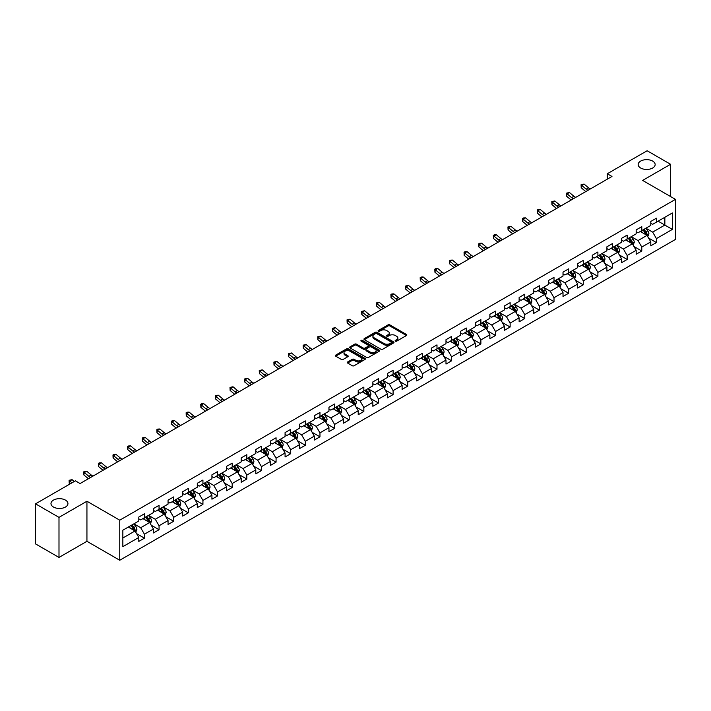 <?xml version="1.0" encoding="UTF-8"?>
<svg xmlns="http://www.w3.org/2000/svg" width="711" height="711" viewBox="0 0 711 711"><rect width="100%" height="100%" fill="white"/><g stroke="black" fill="none" stroke-linecap="round" stroke-linejoin="round"><path stroke-width="1.07" d="M395.378 341.164A0.915 0.524 0 0 0 396.667 341.164L406.452 335.521A1.298 0.755 0 0 0 406.825 334.988A1.298 0.755 0 0 0 406.452 334.463L389.877 324.891A1.298 0.755 0 0 0 388.037 324.891L378.261 330.544A0.915 0.524 0 0 0 379.55 331.282L380.812 330.553A4.168 2.409 0 0 1 386.704 330.553L388.082 331.353A4.168 2.409 0 0 1 389.308 333.05A4.168 2.409 0 0 1 388.082 334.748L386.82 335.485A0.915 0.524 0 0 0 388.108 336.223L389.37 335.494A4.168 2.409 0 0 1 395.263 335.494L396.649 336.294A4.168 2.409 0 0 1 397.867 337.992A4.168 2.409 0 0 1 396.649 339.698L395.378 340.427A0.915 0.524 0 0 0 395.378 341.164L395.378 340.427M65.465 500.109A8.488 4.897 0 0 0 56.213 499.042A8.488 4.897 0 0 0 50.979 503.566A8.488 4.897 0 0 0 53.458 507.032A8.488 4.897 0 0 0 62.71 508.098A8.488 4.897 0 0 0 67.945 503.566A8.488 4.897 0 0 0 65.465 500.109M652.662 161.086A8.488 4.897 0 0 0 643.411 160.028A8.488 4.897 0 0 0 638.176 164.552A8.488 4.897 0 0 0 640.664 168.018A8.488 4.897 0 0 0 649.907 169.076A8.488 4.897 0 0 0 655.151 164.552A8.488 4.897 0 0 0 652.662 161.086M347.635 361.988A1.298 0.755 0 0 0 347.252 362.521A1.298 0.755 0 0 0 347.635 363.045L352.283 365.73A1.298 0.755 0 0 0 354.122 365.73L364.983 359.464A1.298 0.755 0 0 0 365.365 358.931A1.298 0.755 0 0 0 364.983 358.397L348.417 348.834A1.298 0.755 0 0 0 346.577 348.834L335.716 355.109A1.298 0.755 0 0 0 335.334 355.633A1.298 0.755 0 0 0 335.716 356.167L341.324 359.411A1.298 0.755 0 0 0 343.164 359.411L347.812 356.726A1.298 0.755 0 0 0 348.194 356.193A1.298 0.755 0 0 0 347.812 355.66L345.031 354.051A3.484 2.009 0 0 1 344.008 352.638A3.484 2.009 0 0 1 346.159 350.781A3.484 2.009 0 0 1 349.954 351.216L360.859 357.509A3.484 2.009 0 0 1 361.881 358.931A3.484 2.009 0 0 1 359.73 360.788A3.484 2.009 0 0 1 355.935 360.353L354.122 359.304A1.298 0.755 0 0 0 352.283 359.304L347.635 361.988L347.635 363.045L352.283 360.388L352.283 359.304M86.938 501.237L58.995 517.377L35.55 503.841L35.55 543.906L58.995 557.442L86.938 541.302L119.759 560.25L119.759 520.185L86.938 501.237L86.938 541.302M670.571 196.547L670.571 164.285L642.628 180.416L675.45 199.364L119.759 520.185M670.571 164.285L647.134 150.75L607.274 173.76L607.274 179.172M35.55 503.841L75.402 480.832L80.094 483.542L611.967 176.461L607.274 173.76M380.909 349.208A1.298 0.755 0 0 0 382.749 349.208L393.61 342.933A1.298 0.755 0 0 0 393.992 342.4A1.298 0.755 0 0 0 393.61 341.875L377.043 332.304A1.298 0.755 0 0 0 375.195 332.304L364.334 338.578A1.298 0.755 0 0 0 363.961 339.111A1.298 0.755 0 0 0 364.334 339.645L380.909 349.208M361.526 341.369A0.915 0.524 0 0 1 362.45 341.493L379.274 351.207L368.431 357.473A1.298 0.755 0 0 1 366.592 357.473L350.025 347.901L354.673 345.244L354.673 344.16L350.025 346.844A1.298 0.755 0 0 0 349.643 347.377A1.298 0.755 0 0 0 350.025 347.901L350.025 346.844M354.673 345.244A1.298 0.755 0 0 1 356.513 345.244L356.513 344.16A1.298 0.755 0 0 0 354.673 344.16M356.513 344.16L363.232 348.035A1.298 0.755 0 0 0 365.072 348.035L368.156 346.257A1.298 0.755 0 0 0 368.538 345.724A1.298 0.755 0 0 0 368.156 345.19L361.161 341.156A0.915 0.524 0 0 1 362.45 340.409L379.292 350.132A1.298 0.755 0 0 1 379.674 350.665A1.298 0.755 0 0 1 379.292 351.198L379.292 350.132M119.759 560.25L675.45 239.429L675.45 199.364M136.592 533.641L144.422 538.165L144.422 534.21L153.425 529.011L153.425 532.966L159.051 529.722L159.051 525.767L168.054 520.568L168.054 524.522L173.68 521.27L173.68 517.324L182.683 512.124L182.683 516.079L188.308 512.827L188.308 508.872L197.303 503.681L197.303 507.627L202.937 504.383L202.937 500.428L211.931 495.229L211.931 499.184L217.557 495.94L217.557 491.985L226.56 486.786L226.56 490.741L232.186 487.488L232.186 483.542L241.189 478.343L241.189 482.289L246.815 479.045L246.815 475.09L255.818 469.891L255.818 473.846L261.444 470.602L261.444 466.647L270.447 461.448L270.447 465.403L276.072 462.15L276.072 458.204L285.075 453.005L285.075 456.96L290.701 453.707L290.701 449.752L299.704 444.562L299.704 448.508L305.33 445.264L305.33 441.309L314.333 436.11L314.333 440.065L319.959 436.821L319.959 432.866L328.962 427.666L328.962 431.621L334.588 428.369L334.588 424.423L343.591 419.223L343.591 423.169L349.217 419.925L349.217 415.971L358.22 410.771L358.22 414.726L363.845 411.482L363.845 407.527L372.848 402.328L372.848 406.283L378.474 403.03L378.474 399.084L387.477 393.885L387.477 397.84L393.103 394.587L393.103 390.632L402.106 385.442L402.106 389.388L407.732 386.144L407.732 382.189L416.735 376.99L416.735 380.945L422.361 377.701L422.361 373.746L431.364 368.547L431.364 372.502L436.989 369.249L436.989 365.303L445.993 360.104L445.993 364.05L451.618 360.806L451.618 356.851L460.621 351.661L460.621 355.607L466.247 352.363L466.247 348.408L475.25 343.209L475.25 347.164L480.876 343.911L480.876 339.965L489.879 334.765L489.879 338.72L495.505 335.468L495.505 331.513L504.508 326.322L504.508 330.268L510.134 327.024L510.134 323.07L519.128 317.87L519.128 321.825L524.762 318.581L524.762 314.626L533.757 309.427L533.757 313.382L539.391 310.129L539.391 306.183L548.385 300.984L548.385 304.939L554.011 301.686L554.011 297.731L563.014 292.541L563.014 296.487L568.64 293.243L568.64 289.288L577.643 284.089L577.643 288.044L583.269 284.791L583.269 280.845L592.272 275.646L592.272 279.601L597.898 276.348L597.898 272.393L606.901 267.203L606.901 271.149L612.527 267.905L612.527 263.95L621.53 258.751L621.53 262.706L627.155 259.462L627.155 255.507L636.158 250.308L636.158 254.262L641.784 251.01L641.784 247.064L650.787 241.864L650.787 245.819L656.413 242.567L656.413 238.612L672.357 229.413L672.357 212.953L664.856 217.282L664.856 225.076L672.357 229.413M144.422 538.165L138.796 541.409L138.796 537.463L122.852 546.661L122.852 530.202L138.796 521.003L138.796 517.048L144.422 513.804L144.422 517.75L153.425 512.56L153.425 508.605L159.051 505.352L159.051 509.307L168.054 504.108L168.054 500.162L173.68 496.909L173.68 500.864L182.683 495.665L182.683 491.71L188.308 488.466L188.308 492.421L197.303 487.222L197.303 483.267L202.937 480.023L202.937 483.969L211.931 478.77L211.931 474.824L217.557 471.571L217.557 475.526L226.56 470.327L226.56 466.372L232.186 463.128L232.186 467.083L241.189 461.883L241.189 457.928L246.815 454.685L246.815 458.631L255.818 453.44L255.818 449.485L261.444 446.232L261.444 450.187L270.447 444.988L270.447 441.042L276.072 437.789L276.072 441.744L285.075 436.545L285.075 432.59L290.701 429.346L290.701 433.301L299.704 428.102L299.704 424.147L305.33 420.903L305.33 424.849L314.333 419.65L314.333 415.704L319.959 412.451L319.959 416.406L328.962 411.207L328.962 407.261L334.588 404.008L334.588 407.963L343.591 402.764L343.591 398.809L349.217 395.565L349.217 399.511L358.22 394.321L358.22 390.366L363.845 387.113L363.845 391.068L372.848 385.869L372.848 381.923L378.474 378.67L378.474 382.625L387.477 377.425L387.477 373.471L393.103 370.227L393.103 374.182L402.106 368.982L402.106 365.027L407.732 361.783L407.732 365.73L416.735 360.539L416.735 356.584L422.361 353.331L422.361 357.286L431.364 352.087L431.364 348.141L436.989 344.888L436.989 348.843L445.993 343.644L445.993 339.689L451.618 336.445L451.618 340.391L460.621 335.201L460.621 331.246L466.247 327.993L466.247 331.948L475.25 326.749L475.25 322.803L480.876 319.55L480.876 323.505L489.879 318.306L489.879 314.351L495.505 311.107L495.505 315.062L504.508 309.863L504.508 305.908L510.134 302.664L510.134 306.61L519.128 301.42L519.128 297.465L524.762 294.212L524.762 298.167L533.757 292.968L533.757 289.022L539.391 285.769L539.391 289.724L548.385 284.524L548.385 280.569L554.011 277.326L554.011 281.272L563.014 276.081L563.014 272.126L568.64 268.874L568.64 272.828L577.643 267.629L577.643 263.683L583.269 260.43L583.269 264.385L592.272 259.186L592.272 255.231L597.898 251.987L597.898 255.942L606.901 250.743L606.901 246.788L612.527 243.544L612.527 247.49L621.53 242.3L621.53 238.345L627.155 235.092L627.155 239.047L636.158 233.848L636.158 229.902L641.784 226.649L641.784 230.604L650.787 225.405L650.787 221.45L656.413 218.206L656.413 222.152L672.357 212.953M142.92 518.621L149.674 522.514L140.671 527.713L133.917 523.82M138.796 518.834L140.671 519.919L144.422 517.75M140.671 527.713L144.422 534.21M149.674 522.514L153.425 529.011M157.549 510.178L164.303 514.071L155.3 519.27L148.546 515.368M153.425 510.391L155.3 511.476L159.051 509.307M155.3 519.27L159.051 525.767M164.303 514.071L168.054 520.568M172.178 501.726L178.923 505.628L169.929 510.827L163.174 506.925M168.054 501.948L169.929 503.033L173.68 500.864M169.929 510.827L173.68 517.324M178.923 505.628L182.683 512.124M186.806 493.283L193.552 497.185L184.558 502.375L177.803 498.482M182.683 493.496L184.558 494.58L188.308 492.421M184.558 502.375L188.308 508.872M193.552 497.185L197.303 503.681M201.435 484.84L208.181 488.733L199.178 493.932L192.432 490.039M197.303 485.053L199.178 486.137L202.937 483.969M199.178 493.932L202.937 500.428M208.181 488.733L211.931 495.229M216.064 476.388L222.81 480.289L213.807 485.489L207.061 481.587M211.931 476.61L213.807 477.694L217.557 475.526M213.807 485.489L217.557 491.985M222.81 480.289L226.56 486.786M230.693 467.945L237.438 471.846L228.435 477.045L221.69 473.144M226.56 468.167L228.435 469.242L232.186 467.083M228.435 477.045L232.186 483.542M237.438 471.846L241.189 478.343M245.322 459.502L252.067 463.394L243.064 468.593L236.319 464.701M241.189 459.715L243.064 460.799L246.815 458.631M243.064 468.593L246.815 475.09M252.067 463.394L255.818 469.891M259.95 451.058L266.696 454.951L257.693 460.15L250.947 456.249M255.818 451.272L257.693 452.356L261.444 450.187M257.693 460.15L261.444 466.647M266.696 454.951L270.447 461.448M274.57 442.606L281.325 446.508L272.322 451.707L265.576 447.806M270.447 442.829L272.322 443.913L276.072 441.744M272.322 451.707L276.072 458.204M281.325 446.508L285.075 453.005M289.199 434.163L295.954 438.065L286.951 443.255L280.205 439.362M285.075 434.377L286.951 435.461L290.701 433.301M286.951 443.255L290.701 449.752M295.954 438.065L299.704 444.562M303.828 425.72L310.583 429.613L301.58 434.812L294.825 430.919M299.704 425.933L301.58 427.018L305.33 424.849M301.58 434.812L305.33 441.309M310.583 429.613L314.333 436.11M318.457 417.268L325.211 421.17L316.208 426.369L309.454 422.467M314.333 417.49L316.208 418.575L319.959 416.406M316.208 426.369L319.959 432.866M325.211 421.17L328.962 427.666M333.086 408.825L339.84 412.727L330.837 417.926L324.083 414.024M328.962 409.047L330.837 410.123L334.588 407.963M330.837 417.926L334.588 424.423M339.84 412.727L343.591 419.223M347.715 400.382L354.469 404.283L345.466 409.474L338.712 405.581M343.591 400.595L345.466 401.679L349.217 399.511M345.466 409.474L349.217 415.971M354.469 404.283L358.22 410.771M362.343 391.939L369.098 395.831L360.095 401.031L353.34 397.129M358.22 392.152L360.095 393.236L363.845 391.068M360.095 401.031L363.845 407.527M369.098 395.831L372.848 402.328M376.972 383.487L383.727 387.388L374.724 392.588L367.969 388.686M372.848 383.709L374.724 384.793L378.474 382.625M374.724 392.588L378.474 399.084M383.727 387.388L387.477 393.885M391.601 375.044L398.356 378.945L389.352 384.136L382.598 380.243M387.477 375.257L389.352 376.341L393.103 374.182M389.352 384.136L393.103 390.632M398.356 378.945L402.106 385.442M406.23 366.6L412.984 370.493L403.981 375.692L397.227 371.8M402.106 366.814L403.981 367.898L407.732 365.73M403.981 375.692L407.732 382.189M412.984 370.493L416.735 376.99M420.859 358.148L427.613 362.05L418.61 367.249L411.856 363.348M416.735 358.371L418.61 359.455L422.361 357.286M418.61 367.249L422.361 373.746M427.613 362.05L431.364 368.547M435.488 349.705L442.242 353.607L433.239 358.806L426.484 354.905M431.364 349.928L433.239 351.003L436.989 348.843M433.239 358.806L436.989 365.303M442.242 353.607L445.993 360.104M450.116 341.262L456.871 345.164L447.868 350.354L441.113 346.461M445.993 341.476L447.868 342.56L451.618 340.391M447.868 350.354L451.618 356.851M456.871 345.164L460.621 351.661M464.745 332.819L471.5 336.712L462.497 341.911L455.742 338.009M460.621 333.032L462.497 334.117L466.247 331.948M462.497 341.911L466.247 348.408M471.5 336.712L475.25 343.209M479.374 324.367L486.128 328.269L477.125 333.468L470.371 329.566M475.25 324.589L477.125 325.674L480.876 323.505M477.125 333.468L480.876 339.965M486.128 328.269L489.879 334.765M494.003 315.924L500.748 319.826L491.754 325.016L485 321.123M489.879 316.137L491.754 317.222L495.505 315.062M491.754 325.016L495.505 331.513M500.748 319.826L504.508 326.322M508.632 307.481L515.377 311.374L506.383 316.573L499.629 312.68M504.508 307.694L506.383 308.778L510.134 306.61M506.383 316.573L510.134 323.07M515.377 311.374L519.128 317.87M523.26 299.029L530.006 302.93L521.012 308.13L514.257 304.228M519.128 299.251L521.012 300.335L524.762 298.167M521.012 308.13L524.762 314.626M530.006 302.93L533.757 309.427M537.889 290.586L544.635 294.487L535.632 299.687L528.886 295.785M533.757 290.808L535.632 291.883L539.391 289.724M535.632 299.687L539.391 306.183M544.635 294.487L548.385 300.984M552.518 282.143L559.264 286.044L550.261 291.234L543.515 287.342M548.385 282.356L550.261 283.44L554.011 281.272M550.261 291.234L554.011 297.731M559.264 286.044L563.014 292.541M567.147 273.699L573.893 277.592L564.889 282.791L558.144 278.89M563.014 273.913L564.889 274.997L568.64 272.828M564.889 282.791L568.64 289.288M573.893 277.592L577.643 284.089M581.776 265.247L588.521 269.149L579.518 274.348L572.773 270.447M577.643 265.47L579.518 266.554L583.269 264.385M579.518 274.348L583.269 280.845M588.521 269.149L592.272 275.646M596.396 256.804L603.15 260.706L594.147 265.896L587.402 262.004M592.272 257.018L594.147 258.102L597.898 255.942M594.147 265.896L597.898 272.393M603.15 260.706L606.901 267.203M611.025 248.361L617.779 252.254L608.776 257.453L602.03 253.56M606.901 248.574L608.776 249.659L612.527 247.49M608.776 257.453L612.527 263.95M617.779 252.254L621.53 258.751M625.653 239.918L632.408 243.811L623.405 249.01L616.659 245.108M621.53 240.131L623.405 241.216L627.155 239.047M623.405 249.01L627.155 255.507M632.408 243.811L636.158 250.308M640.282 231.466L647.037 235.368L638.034 240.567L631.279 236.665M636.158 231.688L638.034 232.764L641.784 230.604M638.034 240.567L641.784 247.064M647.037 235.368L650.787 241.864M658.102 221.183L664.856 225.076L652.662 232.115L645.908 228.222M650.787 223.236L652.662 224.321L656.413 222.152M652.662 232.115L656.413 238.612M58.995 517.377L58.995 557.442M122.852 538.005L135.046 530.966L128.291 527.064M135.046 530.966L138.796 537.463M648.583 238.043L656.413 242.567M633.954 246.495L641.784 251.01M619.325 254.938L627.155 259.462M604.697 263.381L612.527 267.905M590.068 271.833L597.898 276.348M575.439 280.276L583.269 284.791M560.81 288.719L568.64 293.243M546.181 297.162L554.011 301.686M531.561 305.614L539.391 310.129M516.933 314.058L524.762 318.581M502.304 322.501L510.134 327.024M487.675 330.953L495.505 335.468M473.046 339.396L480.876 343.911M458.417 347.839L466.247 352.363M443.788 356.282L451.618 360.806M429.16 364.734L436.989 369.249M414.531 373.177L422.361 377.701M399.902 381.62L407.732 386.144M385.273 390.063L393.103 394.587M370.644 398.515L378.474 403.03M356.015 406.959L363.845 411.482M341.387 415.402L349.217 419.925M326.758 423.854L334.588 428.369M312.129 432.297L319.959 436.821M297.5 440.74L305.33 445.264M282.871 449.183L290.701 453.707M268.243 457.635L276.072 462.15M253.614 466.078L261.444 470.602M238.985 474.521L246.815 479.045M224.356 482.973L232.186 487.488M209.727 491.417L217.557 495.94M195.107 499.86L202.937 504.383M180.478 508.303L188.308 512.827M165.85 516.755L173.68 521.27M151.221 525.198L159.051 529.722M395.743 341.298L396.649 340.773A4.168 2.409 0 0 0 397.867 339.076L397.867 337.992M389.308 333.05L389.308 334.134A4.168 2.409 0 0 1 388.082 335.832L387.184 336.356M406.434 335.53L389.877 325.976A1.298 0.755 0 0 0 388.037 325.976L378.625 331.415M393.592 342.942L377.043 333.388A1.298 0.755 0 0 0 375.195 333.388L364.352 339.654L364.334 338.578M391.308 342.773A0.915 0.524 0 0 0 391.308 342.035L376.768 333.637A0.915 0.524 0 0 0 375.479 333.637L374.137 334.41A4.168 2.409 0 0 0 372.92 336.107A4.168 2.409 0 0 0 374.137 337.805L384.082 343.546A4.168 2.409 0 0 0 389.975 343.546L391.308 342.773L391.308 343.857A0.915 0.524 0 0 0 391.574 343.484L391.574 342.4M372.92 336.107L372.92 337.192A4.168 2.409 0 0 0 374.137 338.889L374.137 337.805M391.308 343.857L389.975 344.631A4.168 2.409 0 0 1 384.082 344.631L374.137 338.889M356.513 345.244L363.232 349.119A1.298 0.755 0 0 0 365.072 349.119L368.156 347.341A1.298 0.755 0 0 0 368.538 346.808L368.538 345.724M370.209 352.061A3.484 2.009 0 0 0 374.004 352.496A3.484 2.009 0 0 0 376.146 350.639A3.484 2.009 0 0 0 375.132 349.217L371.284 347.004A1.298 0.755 0 0 0 369.444 347.004L366.361 348.781A1.298 0.755 0 0 0 365.978 349.314A1.298 0.755 0 0 0 366.361 349.848L370.209 352.061L370.209 353.145A3.484 2.009 0 0 0 374.004 353.58A3.484 2.009 0 0 0 376.146 351.723L376.146 350.639M365.978 349.314L365.978 350.399A1.298 0.755 0 0 0 366.361 350.923L366.361 349.848M370.209 353.145L366.361 350.923M361.881 358.931L361.881 360.015A3.484 2.009 0 0 1 359.73 361.872A3.484 2.009 0 0 1 355.935 361.437L354.122 360.388A1.298 0.755 0 0 0 352.283 360.388M344.008 352.638L344.008 353.714A3.484 2.009 0 0 0 345.031 355.136L345.031 354.051M347.812 355.66L347.812 356.726L345.031 355.136M364.983 358.397L364.983 359.464L348.417 349.919A1.298 0.755 0 0 0 346.577 349.919L335.725 356.175L335.716 355.109M647.774 236.647L648.894 233.839A3.511 2.026 -120 0 0 647.774 230.844L645.837 228.267M642.46 232.728L641.144 230.968M642.931 229.937L644.868 232.524A3.511 2.026 60 0 1 645.872 234.639L646.992 233.99A3.511 2.026 -120 0 0 645.988 231.875L644.05 229.289M643.171 229.804L645.321 232.666A1.786 1.031 60 0 1 645.65 233.208L646.992 233.99M588.024 190.281A6.63 3.831 60 0 1 586.193 189.17L581.731 185.411L581.207 187.748L585.677 191.508A9.945 5.741 -120 0 0 585.775 191.588M590.37 188.93A6.63 3.831 60 0 1 588.539 187.82L584.069 184.06L581.731 185.411L581.083 184.709L584.069 184.06M581.207 187.748L581.083 184.709M633.145 245.091L634.265 242.282A3.511 2.026 -120 0 0 633.145 239.296L631.208 236.71M627.831 241.171L626.515 239.411M628.302 238.389L630.239 240.967A3.511 2.026 60 0 1 631.244 243.082L632.363 242.433A3.511 2.026 -120 0 0 631.359 240.318L629.431 237.741M628.542 238.247L630.693 241.109A1.786 1.031 60 0 1 631.021 241.66L632.363 242.433M618.517 253.543L619.637 250.734A3.511 2.026 -120 0 0 618.517 247.739L616.579 245.153M613.202 249.614L611.887 247.863M613.673 246.833L615.61 249.419A3.511 2.026 60 0 1 616.615 251.534L617.743 250.876A3.511 2.026 -120 0 0 616.73 248.77L614.802 246.184M613.922 246.69L616.064 249.561A1.786 1.031 60 0 1 616.393 250.103L617.743 250.876M573.395 198.733A6.63 3.831 60 0 1 571.573 197.614L567.102 193.854L566.578 196.2L571.049 199.951A9.945 5.741 -120 0 0 571.146 200.031M575.741 197.374A6.63 3.831 60 0 1 573.91 196.263L569.44 192.503L567.102 193.854L566.454 193.152L569.44 192.503M566.578 196.2L566.454 193.152M558.775 207.177A6.63 3.831 60 0 1 556.944 206.057L552.474 202.306L551.949 204.644L556.42 208.403A9.945 5.741 -120 0 0 556.517 208.474M561.112 205.826A6.63 3.831 60 0 1 559.281 204.706L554.811 200.946L552.474 202.306L551.825 201.604L554.811 200.946M551.949 204.644L551.825 201.604M603.897 261.986L605.008 259.177A3.511 2.026 -120 0 0 603.888 256.182L601.95 253.596M598.573 258.066L597.267 256.307M599.044 255.276L600.982 257.862A3.511 2.026 60 0 1 601.986 259.977L603.115 259.328A3.511 2.026 -120 0 0 602.101 257.213L600.173 254.627M599.293 255.133L601.435 258.004A1.786 1.031 60 0 1 601.764 258.546L603.115 259.328M589.268 270.429L590.379 267.62A3.511 2.026 -120 0 0 589.259 264.625L587.322 262.048M583.953 266.509L582.638 264.75M584.415 263.728L586.353 266.305A3.511 2.026 60 0 1 587.357 268.42L588.486 267.771A3.511 2.026 -120 0 0 587.473 265.656L585.544 263.07M584.664 263.585L586.806 266.447A1.786 1.031 60 0 1 587.135 266.989L588.486 267.771M574.639 278.881L575.75 276.064A3.511 2.026 -120 0 0 574.63 273.077L572.693 270.491M569.324 274.953L568.009 273.202M569.787 272.171L571.724 274.757A3.511 2.026 60 0 1 572.728 276.863L573.857 276.215A3.511 2.026 -120 0 0 572.844 274.099L570.915 271.522M570.035 272.029L572.177 274.89A1.786 1.031 60 0 1 572.506 275.441L573.857 276.215M544.146 215.62A6.63 3.831 60 0 1 542.315 214.509L537.845 210.749L537.32 213.087L541.791 216.846A9.945 5.741 -120 0 0 541.889 216.926M546.483 214.269A6.63 3.831 60 0 1 544.653 213.149L540.191 209.398L537.845 210.749L537.205 210.047L538.138 209.505L540.191 209.398M537.32 213.087L537.205 210.047M529.517 224.063A6.63 3.831 60 0 1 527.686 222.952L523.216 219.192L522.692 221.53L527.162 225.289A9.945 5.741 -120 0 0 527.26 225.369M531.855 222.712A6.63 3.831 60 0 1 530.024 221.601L525.562 217.842L523.216 219.192L522.576 218.49L523.509 217.948L525.562 217.842M522.692 221.53L522.576 218.49M514.888 232.515A6.63 3.831 60 0 1 513.058 231.395L508.587 227.644L508.063 229.982L512.533 233.732A9.945 5.741 -120 0 0 512.631 233.812M517.226 231.155A6.63 3.831 60 0 1 515.395 230.044L510.933 226.285L508.587 227.644L507.947 226.933L510.933 226.285M508.063 229.982L507.947 226.933M560.01 287.324L561.121 284.516A3.511 2.026 -120 0 0 560.001 281.52L558.064 278.934M554.696 283.396L553.38 281.645M555.158 280.614L557.095 283.2A3.511 2.026 60 0 1 558.099 285.315L559.228 284.667A3.511 2.026 -120 0 0 558.224 282.551L556.286 279.965M555.407 280.472L557.548 283.342A1.786 1.031 60 0 1 557.877 283.885L559.228 284.667M500.26 240.958A6.63 3.831 60 0 1 498.429 239.847L493.958 236.088L493.434 238.425L497.904 242.184A9.945 5.741 -120 0 0 498.002 242.264M502.597 239.607A6.63 3.831 60 0 1 500.766 238.487L496.305 234.737L493.958 236.088L493.318 235.385L494.252 234.843L496.305 234.737M493.434 238.425L493.318 235.385M545.381 295.767L546.492 292.959A3.511 2.026 -120 0 0 545.373 289.964L543.435 287.386M540.067 291.848L538.751 290.088M540.529 289.057L542.466 291.643A3.511 2.026 60 0 1 543.471 293.759L544.599 293.11A3.511 2.026 -120 0 0 543.595 290.995L541.658 288.408M540.778 288.924L542.92 291.786A1.786 1.031 60 0 1 543.248 292.328L544.599 293.11M485.631 249.401A6.63 3.831 60 0 1 483.8 248.29L479.33 244.531L478.805 246.868L483.276 250.627A9.945 5.741 -120 0 0 483.373 250.707M487.977 248.05A6.63 3.831 60 0 1 486.146 246.939L481.676 243.18L479.33 244.531L478.69 243.829L479.623 243.286L481.676 243.18M478.805 246.868L478.69 243.829M530.753 304.21L531.864 301.402A3.511 2.026 -120 0 0 530.744 298.416L528.806 295.829M525.438 300.291L524.123 298.531M525.9 297.509L527.838 300.086A3.511 2.026 60 0 1 528.842 302.202L529.971 301.553A3.511 2.026 -120 0 0 528.966 299.438L527.029 296.86M526.149 297.367L528.291 300.229A1.786 1.031 60 0 1 528.62 300.78L529.971 301.553M471.002 257.853A6.63 3.831 60 0 1 469.171 256.733L464.701 252.974L464.176 255.32L468.647 259.071A9.945 5.741 -120 0 0 468.745 259.151M473.348 256.493A6.63 3.831 60 0 1 471.517 255.382L467.047 251.623L464.701 252.974L464.061 252.272L464.994 251.73L467.047 251.623M464.176 255.32L464.061 252.272M516.124 312.662L517.235 309.854A3.511 2.026 -120 0 0 516.115 306.859L514.177 304.272M510.809 308.734L509.494 306.983M511.271 305.952L513.209 308.538A3.511 2.026 60 0 1 514.213 310.654L515.342 309.996A3.511 2.026 -120 0 0 514.337 307.89L512.4 305.303M511.52 305.81L513.662 308.681A1.786 1.031 60 0 1 513.991 309.223L515.342 309.996M456.373 266.296A6.63 3.831 60 0 1 454.542 265.176L450.072 261.426L449.548 263.763L454.018 267.523A9.945 5.741 -120 0 0 454.116 267.594M458.719 264.945A6.63 3.831 60 0 1 456.889 263.825L452.418 260.066L450.072 261.426L449.432 260.724L450.365 260.182L452.418 260.066M449.548 263.763L449.432 260.724M501.495 321.105L502.606 318.297A3.511 2.026 -120 0 0 501.486 315.302L499.549 312.716M496.18 317.186L494.865 315.426M496.642 314.395L498.58 316.982A3.511 2.026 60 0 1 499.584 319.097L500.713 318.448A3.511 2.026 -120 0 0 499.709 316.333L497.771 313.747M496.891 314.253L499.033 317.124A1.786 1.031 60 0 1 499.362 317.666L500.713 318.448M441.744 274.739A6.63 3.831 60 0 1 439.913 273.628L435.443 269.869L434.919 272.206L439.389 275.966A9.945 5.741 -120 0 0 439.487 276.046M444.091 273.388A6.63 3.831 60 0 1 442.26 272.269L437.789 268.518L435.443 269.869L434.803 269.167L435.736 268.625L437.789 268.518M434.919 272.206L434.803 269.167M486.866 329.549L487.977 326.74A3.511 2.026 -120 0 0 486.857 323.745L484.92 321.168M481.551 325.629L480.236 323.869M482.014 322.847L483.951 325.425A3.511 2.026 60 0 1 484.955 327.54L486.084 326.891A3.511 2.026 -120 0 0 485.08 324.776L483.142 322.19M482.262 322.705L484.413 325.567A1.786 1.031 60 0 1 484.733 326.109L486.084 326.891M427.115 283.182A6.63 3.831 60 0 1 425.285 282.071L420.814 278.312L420.29 280.649L424.76 284.409A9.945 5.741 -120 0 0 424.858 284.489M429.462 281.832A6.63 3.831 60 0 1 427.631 280.721L423.161 276.961L420.814 278.312L420.174 277.61L421.108 277.068L423.161 276.961M420.29 280.649L420.174 277.61M472.237 338.001L473.348 335.183A3.511 2.026 -120 0 0 472.228 332.197L470.291 329.611M466.923 334.072L465.607 332.321M467.385 331.29L469.322 333.877A3.511 2.026 60 0 1 470.327 335.983L471.455 335.334A3.511 2.026 -120 0 0 470.451 333.219L468.513 330.642M467.634 331.148L469.784 334.01A1.786 1.031 60 0 1 470.104 334.561L471.455 335.334M412.487 291.634A6.63 3.831 60 0 1 410.656 290.515L406.185 286.764L405.67 289.101L410.131 292.852A9.945 5.741 -120 0 0 410.229 292.932M414.833 290.275A6.63 3.831 60 0 1 413.002 289.164L408.532 285.404L406.185 286.764L405.546 286.053L408.532 285.404M405.67 289.101L405.546 286.053M457.608 346.444L458.719 343.635A3.511 2.026 -120 0 0 457.6 340.64L455.671 338.054M452.294 342.515L450.978 340.765M452.756 339.734L454.693 342.32A3.511 2.026 60 0 1 455.698 344.435L456.826 343.786A3.511 2.026 -120 0 0 455.822 341.671L453.885 339.085M453.005 339.591L455.156 342.462A1.786 1.031 60 0 1 455.475 343.004L456.826 343.786M397.858 300.078A6.63 3.831 60 0 1 396.027 298.967L391.557 295.207L391.041 297.545L395.503 301.304A9.945 5.741 -120 0 0 395.6 301.384M400.204 298.727A6.63 3.831 60 0 1 398.373 297.607L393.903 293.856L391.557 295.207L390.917 294.505L391.85 293.963L393.903 293.856M391.041 297.545L390.917 294.505M442.98 354.887L444.099 352.078A3.511 2.026 -120 0 0 442.971 349.083L441.042 346.506M437.665 350.967L436.35 349.208M438.136 348.177L440.065 350.763A3.511 2.026 60 0 1 441.069 352.878L442.198 352.229A3.511 2.026 -120 0 0 441.193 350.114L439.256 347.528M438.376 348.043L440.527 350.905A1.786 1.031 60 0 1 440.847 351.447L442.198 352.229M383.229 308.521A6.63 3.831 60 0 1 381.398 307.41L376.928 303.65L376.412 305.988L380.874 309.747A9.945 5.741 -120 0 0 380.972 309.827M385.575 307.17A6.63 3.831 60 0 1 383.744 306.059L379.274 302.299L376.928 303.65L376.288 302.948L379.274 302.299M376.412 305.988L376.288 302.948M428.351 363.33L429.471 360.521A3.511 2.026 -120 0 0 428.342 357.535L426.413 354.949M423.036 359.411L421.721 357.651M423.507 356.629L425.436 359.206A3.511 2.026 60 0 1 426.44 361.321L427.569 360.673A3.511 2.026 -120 0 0 426.564 358.557L424.627 355.98M423.747 356.487L425.898 359.348A1.786 1.031 60 0 1 426.218 359.89L427.569 360.673M368.6 316.973A6.63 3.831 60 0 1 366.769 315.853L362.299 312.093L361.783 314.44L366.254 318.19A9.945 5.741 -120 0 0 366.343 318.27M370.946 315.613A6.63 3.831 60 0 1 369.116 314.502L364.645 310.743L362.299 312.093L361.659 311.391L364.645 310.743M361.783 314.44L361.659 311.391M413.722 371.782L414.842 368.973A3.511 2.026 -120 0 0 413.713 365.978L411.785 363.392M408.407 367.854L407.092 366.103M408.878 365.072L410.807 367.658A3.511 2.026 60 0 1 411.82 369.773L412.94 369.116A3.511 2.026 -120 0 0 411.936 367.009L409.998 364.423M409.118 364.93L411.269 367.8A1.786 1.031 60 0 1 411.589 368.342L412.94 369.116M353.971 325.416A6.63 3.831 60 0 1 352.141 324.296L347.67 320.545L347.155 322.883L351.625 326.633A9.945 5.741 -120 0 0 351.714 326.713M356.318 324.065A6.63 3.831 60 0 1 354.487 322.945L350.016 319.186L347.67 320.545L347.03 319.843L350.016 319.186M347.155 322.883L347.03 319.843M399.093 380.225L400.213 377.417A3.511 2.026 -120 0 0 399.084 374.421L397.156 371.835M393.778 376.297L392.463 374.546M394.25 373.515L396.178 376.101A3.511 2.026 60 0 1 397.191 378.216L398.311 377.568A3.511 2.026 -120 0 0 397.307 375.452L395.369 372.866M394.489 373.373L396.64 376.243A1.786 1.031 60 0 1 396.96 376.786L398.311 377.568M339.343 333.859A6.63 3.831 60 0 1 337.512 332.748L333.041 328.989L332.526 331.326L336.996 335.085A9.945 5.741 -120 0 0 337.085 335.165M341.689 332.508A6.63 3.831 60 0 1 339.858 331.388L335.388 327.638L333.041 328.989L332.401 328.286L335.388 327.638M332.526 331.326L332.401 328.286M384.464 388.668L385.584 385.86A3.511 2.026 -120 0 0 384.464 382.865L382.527 380.287M379.15 384.749L377.834 382.989M379.621 381.967L381.549 384.544A3.511 2.026 60 0 1 382.562 386.66L383.682 386.011A3.511 2.026 -120 0 0 382.678 383.896L380.74 381.309M379.861 381.825L382.011 384.687A1.786 1.031 60 0 1 382.331 385.229L383.682 386.011M324.714 342.302A6.63 3.831 60 0 1 322.883 341.191L318.412 337.432L317.897 339.769L322.367 343.529A9.945 5.741 -120 0 0 322.456 343.609M327.06 340.951A6.63 3.831 60 0 1 325.229 339.84L320.759 336.081L318.412 337.432L317.773 336.73L320.759 336.081M317.897 339.769L317.773 336.73M369.836 397.12L370.955 394.303A3.511 2.026 -120 0 0 369.836 391.317L367.898 388.73M364.521 393.192L363.205 391.441M364.992 390.41L366.92 392.996A3.511 2.026 60 0 1 367.934 395.103L369.053 394.454A3.511 2.026 -120 0 0 368.049 392.339L366.112 389.761M365.232 390.268L367.383 393.13A1.786 1.031 60 0 1 367.703 393.681L369.053 394.454M310.085 350.754A6.63 3.831 60 0 1 308.254 349.634L303.784 345.884L303.268 348.221L307.739 351.972A9.945 5.741 -120 0 0 307.827 352.052M312.431 349.394A6.63 3.831 60 0 1 310.6 348.283L306.13 344.524L303.784 345.884L303.144 345.173L306.13 344.524M303.268 348.221L303.144 345.173M355.207 405.563L356.327 402.755A3.511 2.026 -120 0 0 355.207 399.76L353.269 397.173M349.892 401.635L348.577 399.884M350.363 398.853L352.3 401.439A3.511 2.026 60 0 1 353.305 403.555L354.425 402.906A3.511 2.026 -120 0 0 353.42 400.791L351.483 398.204M350.603 398.711L352.754 401.582A1.786 1.031 60 0 1 353.083 402.124L354.425 402.906M295.456 359.197A6.63 3.831 60 0 1 293.625 358.077L289.155 354.327L288.639 356.664L293.11 360.424A9.945 5.741 -120 0 0 293.199 360.504M297.802 357.846A6.63 3.831 60 0 1 295.972 356.726L291.501 352.976L289.155 354.327L288.515 353.625L291.501 352.976M288.639 356.664L288.515 353.625M340.578 414.006L341.698 411.198A3.511 2.026 -120 0 0 340.578 408.203L338.64 405.625M335.263 410.087L333.948 408.327M335.734 407.296L337.672 409.883A3.511 2.026 60 0 1 338.676 411.998L339.796 411.349A3.511 2.026 -120 0 0 338.791 409.234L336.854 406.648M335.974 407.163L338.125 410.025A1.786 1.031 60 0 1 338.454 410.567L339.796 411.349M280.827 367.64A6.63 3.831 60 0 1 278.996 366.529L274.535 362.77L274.011 365.107L278.481 368.867A9.945 5.741 -120 0 0 278.57 368.947M283.174 366.289A6.63 3.831 60 0 1 281.343 365.17L276.872 361.419L274.535 362.77L273.886 362.068L276.872 361.419M274.011 365.107L273.886 362.068M325.949 422.45L327.069 419.641A3.511 2.026 -120 0 0 325.949 416.655L324.012 414.069M320.634 418.53L319.319 416.77M321.105 415.748L323.043 418.326A3.511 2.026 60 0 1 324.047 420.441L325.167 419.792A3.511 2.026 -120 0 0 324.163 417.677L322.225 415.1M321.345 415.606L323.496 418.468A1.786 1.031 60 0 1 323.825 419.01L325.167 419.792M266.198 376.092A6.63 3.831 60 0 1 264.368 374.973L259.906 371.213L259.382 373.559L263.852 377.31A9.945 5.741 -120 0 0 263.95 377.39M268.545 374.733A6.63 3.831 60 0 1 266.714 373.622L262.243 369.862L259.906 371.213L259.257 370.511L262.243 369.862M259.382 373.559L259.257 370.511M311.32 430.902L312.44 428.093A3.511 2.026 -120 0 0 311.32 425.098L309.383 422.512M306.006 426.973L304.69 425.222M306.477 424.191L308.414 426.778A3.511 2.026 60 0 1 309.418 428.893L310.538 428.235A3.511 2.026 -120 0 0 309.534 426.129L307.605 423.543M306.717 424.049L308.867 426.92A1.786 1.031 60 0 1 309.196 427.462L310.538 428.235M251.57 384.535A6.63 3.831 60 0 1 249.739 383.416L245.277 379.665L244.753 382.003L249.223 385.753A9.945 5.741 -120 0 0 249.321 385.833M253.916 383.185A6.63 3.831 60 0 1 252.085 382.065L247.615 378.305L245.277 379.665L244.628 378.963L247.615 378.305M244.753 382.003L244.628 378.963M296.691 439.345L297.811 436.536A3.511 2.026 -120 0 0 296.691 433.541L294.754 430.955M291.377 435.416L290.061 433.666M291.848 432.635L293.785 435.221A3.511 2.026 60 0 1 294.789 437.336L295.918 436.687A3.511 2.026 -120 0 0 294.905 434.572L292.976 431.986M292.088 432.492L294.238 435.363A1.786 1.031 60 0 1 294.567 435.905L295.918 436.687M236.941 392.979A6.63 3.831 60 0 1 235.119 391.868L230.648 388.108L230.124 390.446L234.594 394.205A9.945 5.741 -120 0 0 234.692 394.285M239.287 391.628A6.63 3.831 60 0 1 237.456 390.508L232.986 386.757L230.648 388.108L230 387.406L232.986 386.757M230.124 390.446L230 387.406M282.071 447.788L283.182 444.979A3.511 2.026 -120 0 0 282.063 441.984L280.125 439.407M276.748 443.868L275.441 442.109M277.219 441.087L279.156 443.664A3.511 2.026 60 0 1 280.161 445.779L281.289 445.13A3.511 2.026 -120 0 0 280.276 443.015L278.348 440.429M277.468 440.944L279.61 443.806A1.786 1.031 60 0 1 279.938 444.348L281.289 445.13M222.321 401.422A6.63 3.831 60 0 1 220.49 400.311L216.02 396.551L215.495 398.889L219.966 402.648A9.945 5.741 -120 0 0 220.063 402.728M224.658 400.071A6.63 3.831 60 0 1 222.827 398.96L218.357 395.2L216.02 396.551L215.38 395.849L216.313 395.307L218.357 395.2M215.495 398.889L215.38 395.849M267.443 456.24L268.554 453.422A3.511 2.026 -120 0 0 267.434 450.436L265.496 447.85M262.119 452.312L260.813 450.561M262.59 449.53L264.528 452.116A3.511 2.026 60 0 1 265.532 454.222L266.661 453.574A3.511 2.026 -120 0 0 265.647 451.458L263.719 448.881M262.839 449.388L264.981 452.249A1.786 1.031 60 0 1 265.31 452.8L266.661 453.574M207.692 409.874A6.63 3.831 60 0 1 205.861 408.754L201.391 405.003L200.866 407.341L205.337 411.091A9.945 5.741 -120 0 0 205.435 411.171M210.029 408.514A6.63 3.831 60 0 1 208.199 407.403L203.737 403.644L201.391 405.003L200.751 404.292L201.684 403.75L203.737 403.644M200.866 407.341L200.751 404.292M252.814 464.683L253.925 461.874A3.511 2.026 -120 0 0 252.805 458.879L250.867 456.293M247.499 460.755L246.184 459.004M247.961 457.973L249.899 460.559A3.511 2.026 60 0 1 250.903 462.674L252.032 462.026A3.511 2.026 -120 0 0 251.019 459.91L249.09 457.324M248.21 457.831L250.352 460.701A1.786 1.031 60 0 1 250.681 461.243L252.032 462.026M193.063 418.317A6.63 3.831 60 0 1 191.232 417.197L186.762 413.447L186.238 415.784L190.708 419.543A9.945 5.741 -120 0 0 190.806 419.623M195.401 416.966A6.63 3.831 60 0 1 193.57 415.846L189.108 412.096L186.762 413.447L186.122 412.744L187.055 412.202L189.108 412.096M186.238 415.784L186.122 412.744M238.185 473.126L239.296 470.318A3.511 2.026 -120 0 0 238.176 467.323L236.239 464.745M232.87 469.207L231.555 467.447M233.332 466.416L235.27 469.002A3.511 2.026 60 0 1 236.274 471.117L237.403 470.469A3.511 2.026 -120 0 0 236.399 468.353L234.461 465.767M233.581 466.274L235.723 469.144A1.786 1.031 60 0 1 236.052 469.687L237.403 470.469M178.434 426.76A6.63 3.831 60 0 1 176.604 425.649L172.133 421.89L171.609 424.227L176.079 427.986A9.945 5.741 -120 0 0 176.177 428.066M180.772 425.409A6.63 3.831 60 0 1 178.941 424.289L174.479 420.539L172.133 421.89L171.493 421.188L172.426 420.645L174.479 420.539M171.609 424.227L171.493 421.188M223.556 481.569L224.667 478.761A3.511 2.026 -120 0 0 223.547 475.775L221.61 473.188M218.241 477.65L216.926 475.89M218.704 474.868L220.641 477.445A3.511 2.026 60 0 1 221.645 479.561L222.774 478.912A3.511 2.026 -120 0 0 221.77 476.797L219.832 474.219M218.952 474.726L221.094 477.588A1.786 1.031 60 0 1 221.423 478.13L222.774 478.912M163.806 435.212A6.63 3.831 60 0 1 161.975 434.092L157.504 430.333L156.98 432.679L161.45 436.43A9.945 5.741 -120 0 0 161.548 436.51M166.143 433.852A6.63 3.831 60 0 1 164.321 432.741L159.851 428.982L157.504 430.333L156.864 429.631L157.798 429.089L159.851 428.982M156.98 432.679L156.864 429.631M208.927 490.021L210.038 487.213A3.511 2.026 -120 0 0 208.918 484.218L206.981 481.631M203.613 486.093L202.297 484.342M204.075 483.311L206.012 485.897A3.511 2.026 60 0 1 207.017 488.004L208.145 487.355A3.511 2.026 -120 0 0 207.141 485.249L205.203 482.662M204.324 483.169L206.466 486.04A1.786 1.031 60 0 1 206.794 486.582L208.145 487.355M149.177 443.655A6.63 3.831 60 0 1 147.346 442.535L142.875 438.785L142.351 441.122L146.821 444.873A9.945 5.741 -120 0 0 146.919 444.953M151.523 442.304A6.63 3.831 60 0 1 149.692 441.184L145.222 437.425L142.875 438.785L142.236 438.083L143.169 437.541L145.222 437.425M142.351 441.122L142.236 438.083M194.299 498.464L195.409 495.656A3.511 2.026 -120 0 0 194.29 492.661L192.352 490.075M188.984 494.536L187.668 492.785M189.446 491.754L191.383 494.341A3.511 2.026 60 0 1 192.388 496.456L193.516 495.807A3.511 2.026 -120 0 0 192.512 493.692L190.575 491.105M189.695 491.612L191.837 494.483A1.786 1.031 60 0 1 192.166 495.025L193.516 495.807M134.548 452.098A6.63 3.831 60 0 1 132.717 450.987L128.247 447.228L127.722 449.565L132.193 453.325A9.945 5.741 -120 0 0 132.29 453.405M136.894 450.747A6.63 3.831 60 0 1 135.063 449.628L130.593 445.877L128.247 447.228L127.607 446.526L128.54 445.984L130.593 445.877M127.722 449.565L127.607 446.526M179.67 506.907L180.781 504.099A3.511 2.026 -120 0 0 179.661 501.104L177.723 498.527M174.355 502.988L173.04 501.228M174.817 500.206L176.755 502.784A3.511 2.026 60 0 1 177.759 504.899L178.888 504.25A3.511 2.026 -120 0 0 177.883 502.135L175.946 499.549M175.066 500.064L177.208 502.926A1.786 1.031 60 0 1 177.537 503.468L178.888 504.25M119.919 460.541A6.63 3.831 60 0 1 118.088 459.43L113.618 455.671L113.093 458.008L117.564 461.768A9.945 5.741 -120 0 0 117.662 461.848M122.265 459.19A6.63 3.831 60 0 1 120.435 458.08L115.964 454.32L113.618 455.671L112.978 454.969L113.911 454.427L115.964 454.32M113.093 458.008L112.978 454.969M165.041 515.359L166.152 512.542A3.511 2.026 -120 0 0 165.032 509.556L163.095 506.97M159.726 511.431L158.411 509.68M160.188 508.649L162.126 511.236A3.511 2.026 60 0 1 163.13 513.342L164.259 512.693A3.511 2.026 -120 0 0 163.254 510.578L161.317 508.001M160.437 508.507L162.579 511.369A1.786 1.031 60 0 1 162.908 511.92L164.259 512.693M105.29 468.993A6.63 3.831 60 0 1 103.459 467.874L98.989 464.123L98.465 466.46L102.935 470.211A9.945 5.741 -120 0 0 103.033 470.291M107.637 467.634A6.63 3.831 60 0 1 105.806 466.523L101.335 462.763L98.989 464.123L98.349 463.412L99.282 462.87L101.335 462.763M98.465 466.46L98.349 463.412M150.412 523.803L151.523 520.994A3.511 2.026 -120 0 0 150.403 517.999L148.466 515.413M145.097 519.874L143.782 518.123M145.559 517.093L147.497 519.679A3.511 2.026 60 0 1 148.501 521.794L149.63 521.145A3.511 2.026 -120 0 0 148.626 519.03L146.688 516.444M145.808 516.95L147.959 519.821A1.786 1.031 60 0 1 148.279 520.363L149.63 521.145M90.661 477.437A6.63 3.831 60 0 1 88.831 476.317L84.36 472.566L83.836 474.904L88.306 478.663A9.945 5.741 -120 0 0 88.404 478.743M93.008 476.086A6.63 3.831 60 0 1 91.177 474.966L86.706 471.215L84.36 472.566L83.72 471.864L84.653 471.322L86.706 471.215M83.836 474.904L83.72 471.864M135.783 532.246L136.894 529.437A3.511 2.026 -120 0 0 135.774 526.442L133.846 523.865M130.469 528.326L129.153 526.567M130.931 525.536L132.868 528.122A3.511 2.026 60 0 1 133.872 530.237L135.001 529.588A3.511 2.026 -120 0 0 133.997 527.473L132.059 524.887M131.179 525.393L133.33 528.264A1.786 1.031 60 0 1 133.65 528.806L135.001 529.588M74.264 481.489L72.078 479.658L69.731 481.009L69.216 483.347L69.954 483.978M71.918 482.849L69.091 480.307L72.078 479.658M69.216 483.347L69.091 480.307M396.649 340.773L396.649 339.698M386.82 336.223L386.82 335.485M388.082 335.832L388.082 334.748M378.261 331.282L378.261 330.544M388.037 325.976L388.037 324.891M389.877 325.976L389.877 324.891M406.452 335.521L406.452 334.463M375.195 333.388L375.195 332.304M377.043 333.388L377.043 332.304M393.61 342.933L393.61 341.875M384.082 344.631L384.082 343.546M389.975 344.631L389.975 343.546M363.232 349.119L363.232 348.035M365.072 349.119L365.072 348.035M368.156 347.341L368.156 346.257M362.45 341.493L362.45 340.409M354.122 360.388L354.122 359.304M355.935 361.437L355.935 360.353M346.577 349.919L346.577 348.834M348.417 349.919L348.417 348.834M646.69 235.163L648.867 233.91M645.988 231.875L647.774 230.844M643.491 233.315L644.868 232.524M586.193 189.17L588.539 187.82M632.061 243.615L634.239 242.353M631.359 240.318L633.145 239.296M628.862 241.767L630.239 240.967M617.432 252.058L619.61 250.796M616.73 248.77L618.517 247.739M614.233 250.21L615.61 249.419M571.573 197.614L573.91 196.263M556.944 206.057L559.281 204.706M602.804 260.502L604.981 259.248M602.101 257.213L603.888 256.182M599.604 258.653L600.982 257.862M588.175 268.945L590.352 267.692M587.473 265.656L589.259 264.625M584.975 267.105L586.353 266.305M573.546 277.397L575.732 276.135M572.844 274.099L574.63 273.077M570.346 275.548L571.724 274.757M542.315 214.509L544.653 213.149M527.686 222.952L530.024 221.601M513.058 231.395L515.395 230.044M558.917 285.84L561.103 284.578M558.224 282.551L560.001 281.52M555.718 283.991L557.095 283.2M498.429 239.847L500.766 238.487M544.288 294.283L546.475 293.03M543.595 290.995L545.373 289.964M541.089 292.434L542.466 291.643M483.8 248.29L486.146 246.939M529.659 302.735L531.846 301.473M528.966 299.438L530.744 298.416M526.46 300.886L527.838 300.086M469.171 256.733L471.517 255.382M515.031 311.178L517.217 309.916M514.337 307.89L516.115 306.859M511.831 309.329L513.209 308.538M454.542 265.176L456.889 263.825M500.402 319.621L502.588 318.368M499.709 316.333L501.486 315.302M497.202 317.773L498.58 316.982M439.913 273.628L442.26 272.269M485.782 328.064L487.959 326.811M485.08 324.776L486.857 323.745M482.573 326.225L483.951 325.425M425.285 282.071L427.631 280.721M471.153 336.516L473.33 335.254M470.451 333.219L472.228 332.197M467.954 334.668L469.322 333.877M410.656 290.515L413.002 289.164M456.524 344.959L458.702 343.697M455.822 341.671L457.6 340.64M453.325 343.111L454.693 342.32M396.027 298.967L398.373 297.607M441.895 353.403L444.073 352.149M441.193 350.114L442.971 349.083M438.696 351.554L440.065 350.763M381.398 307.41L383.744 306.059M427.267 361.855L429.444 360.593M426.564 358.557L428.342 357.535M424.067 360.006L425.436 359.206M366.769 315.853L369.116 314.502M412.638 370.298L414.815 369.036M411.936 367.009L413.713 365.978M409.438 368.449L410.807 367.658M352.141 324.296L354.487 322.945M398.009 378.741L400.186 377.479M397.307 375.452L399.084 374.421M394.809 376.892L396.178 376.101M337.512 332.748L339.858 331.388M383.38 387.184L385.558 385.931M382.678 383.896L384.464 382.865M380.181 385.344L381.549 384.544M322.883 341.191L325.229 339.84M368.751 395.636L370.929 394.374M368.049 392.339L369.836 391.317M365.552 393.787L366.92 392.996M308.254 349.634L310.6 348.283M354.122 404.079L356.3 402.817M353.42 400.791L355.207 399.76M350.923 402.23L352.3 401.439M293.625 358.077L295.972 356.726M339.494 412.522L341.671 411.269M338.791 409.234L340.578 408.203M336.294 410.674L337.672 409.883M278.996 366.529L281.343 365.17M324.865 420.974L327.042 419.712M324.163 417.677L325.949 416.655M321.665 419.126L323.043 418.326M264.368 374.973L266.714 373.622M310.236 429.417L312.413 428.155M309.534 426.129L311.32 425.098M307.036 427.569L308.414 426.778M249.739 383.416L252.085 382.065M295.607 437.86L297.785 436.598M294.905 434.572L296.691 433.541M292.408 436.012L293.785 435.221M235.119 391.868L237.456 390.508M280.978 446.304L283.156 445.05M280.276 443.015L282.063 441.984M277.779 444.464L279.156 443.664M220.49 400.311L222.827 398.96M266.349 454.756L268.527 453.494M265.647 451.458L267.434 450.436M263.15 452.907L264.528 452.116M205.861 408.754L208.199 407.403M251.721 463.199L253.907 461.937M251.019 459.91L252.805 458.879M248.521 461.35L249.899 460.559M191.232 417.197L193.57 415.846M237.092 471.642L239.278 470.389M236.399 468.353L238.176 467.323M233.892 469.793L235.27 469.002M176.604 425.649L178.941 424.289M222.463 480.094L224.649 478.832M221.77 476.797L223.547 475.775M219.264 478.245L220.641 477.445M161.975 434.092L164.321 432.741M207.834 488.537L210.021 487.275M207.141 485.249L208.918 484.218M204.635 486.688L206.012 485.897M147.346 442.535L149.692 441.184M193.205 496.98L195.392 495.718M192.512 493.692L194.29 492.661M190.006 495.132L191.383 494.341M132.717 450.987L135.063 449.628M178.577 505.423L180.763 504.17M177.883 502.135L179.661 501.104M175.377 503.584L176.755 502.784M118.088 459.43L120.435 458.08M163.948 513.875L166.134 512.613M163.254 510.578L165.032 509.556M160.748 512.027L162.126 511.236M103.459 467.874L105.806 466.523M149.328 522.318L151.505 521.056M148.626 519.03L150.403 517.999M146.128 520.47L147.497 519.679M88.831 476.317L91.177 474.966M134.699 530.762L136.876 529.508M133.997 527.473L135.774 526.442M131.499 528.913L132.868 528.122"/></g></svg>
